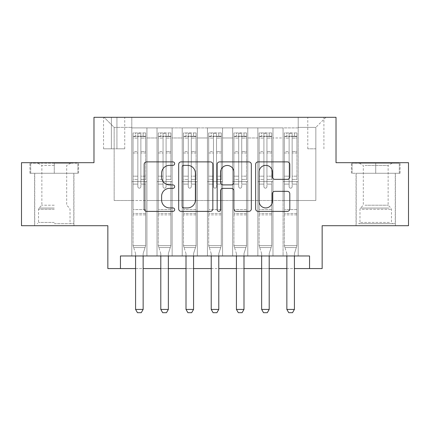 <?xml version="1.0" encoding="UTF-8"?>
<svg xmlns="http://www.w3.org/2000/svg" width="430" height="430" viewBox="0 0 430 430"><rect width="100%" height="100%" fill="white"/><g stroke="black" fill="none" stroke-linecap="round" stroke-linejoin="round"><path stroke-width="0.32" stroke-dasharray="2.15 1.61" d="M174.661 163.62A1.731 1.731 0 0 0 172.93 161.89L146.635 161.89A2.472 2.472 0 0 0 144.163 164.362L144.163 208.91A2.472 2.472 0 0 0 146.635 211.383L172.93 211.383A1.731 1.731 0 0 0 174.661 209.652A1.731 1.731 0 0 0 172.93 207.921L169.527 207.921A7.917 7.917 0 0 1 161.61 199.998L161.61 196.29A7.917 7.917 0 0 1 169.527 188.367L172.93 188.367A1.731 1.731 0 0 0 174.661 186.636A1.731 1.731 0 0 0 172.93 184.905L169.527 184.905A7.917 7.917 0 0 1 161.61 176.988L161.61 173.274A7.917 7.917 0 0 1 169.527 165.356L172.93 165.356A1.731 1.731 0 0 0 174.661 163.62M375.723 173.274L400.056 173.274L375.723 173.274L375.723 162.685L400.056 162.685L351.396 162.685L375.723 162.685L375.723 173.274L352.154 173.274L399.298 173.274L375.723 173.274L375.723 163.19L352.154 163.19L399.298 163.19L375.723 163.19L375.723 173.274M375.723 225.712L395.39 225.712L375.723 225.712M315.846 117.304L307.778 117.304L315.846 117.304M315.846 148.818L307.778 148.818L315.846 148.818M54.277 173.274L29.944 173.274L54.277 173.274L54.277 162.685L78.604 162.685L29.944 162.685L54.277 162.685L54.277 173.274L73.815 173.274L30.702 173.274L77.846 173.274L34.739 173.274L54.277 173.274L54.277 163.19L30.702 163.19L77.846 163.19L54.277 163.19L70.665 163.19L54.277 163.19L54.277 173.274M54.277 225.712L34.61 225.712L54.277 225.712M408.5 162.685L408.5 225.712L322.151 225.712L322.151 268.573L107.849 268.573L107.849 225.712L21.5 225.712L21.5 162.685L93.982 162.685L93.982 117.304L336.018 117.304L336.018 162.685L408.5 162.685M298.2 255.968L298.2 127.893L131.8 127.893L131.8 255.968L146.931 255.968L131.8 255.968L146.931 255.968L131.8 255.968L131.8 127.893L146.931 127.893L146.931 255.968L146.931 127.893L146.931 200.504L157.014 200.504L146.931 200.504L146.931 127.893L131.8 127.893L298.2 127.893L298.2 255.968L283.069 255.968L283.069 127.893L257.86 127.893L257.86 255.968L257.86 127.893L272.986 127.893L272.986 255.968L272.986 127.893L272.986 200.504L272.986 127.893L283.069 127.893L283.069 255.968L298.2 255.968L283.069 255.968L298.2 255.968L298.2 127.387L298.2 200.504L315.846 200.504L315.846 127.387L298.2 127.387L315.846 127.387L315.846 200.504L298.2 200.504L298.2 181.594L298.2 255.968M257.86 255.968L272.986 255.968L257.86 255.968L272.986 255.968L257.86 255.968L257.86 181.594L257.86 200.504L247.777 200.504L247.777 137.976L247.777 200.504L257.86 200.504L257.86 137.976L257.86 200.504L283.069 200.504L272.986 200.504L272.986 181.594L272.986 200.504L257.86 200.504L257.86 181.594L272.986 181.594L272.986 255.968L272.986 181.594L257.86 181.594L257.86 255.968M247.777 255.968L247.777 127.893L232.646 127.893L232.646 255.968L232.646 127.893L247.777 127.893L247.777 255.968L232.646 255.968L247.777 255.968L232.646 255.968L247.777 255.968L247.777 181.594L247.777 255.968M222.563 255.968L222.563 127.893L207.437 127.893L207.437 255.968L207.437 127.893L222.563 127.893L222.563 255.968L207.437 255.968L222.563 255.968L207.437 255.968L222.563 255.968L222.563 137.976L222.563 200.504L232.646 200.504L222.563 200.504L222.563 181.594L222.563 255.968M197.354 255.968L197.354 127.893L182.223 127.893L182.223 255.968L182.223 127.893L197.354 127.893L197.354 255.968L182.223 255.968L197.354 255.968L182.223 255.968L197.354 255.968L197.354 137.976L197.354 200.504L207.437 200.504L197.354 200.504L197.354 181.594L197.354 255.968M172.14 255.968L172.14 127.893L157.014 127.893L157.014 255.968L157.014 127.893L172.14 127.893L172.14 255.968L157.014 255.968L172.14 255.968L157.014 255.968L172.14 255.968L172.14 181.594L172.14 255.968M283.069 137.976L283.069 200.504L283.069 127.893L283.069 137.976L272.986 137.976L283.069 137.976M232.646 137.976L232.646 200.504L232.646 127.893L222.563 127.893L222.563 137.976L222.563 127.893L232.646 127.893L232.646 137.976L222.563 137.976L232.646 137.976M207.437 137.976L207.437 200.504L207.437 127.893L197.354 127.893L197.354 137.976L197.354 127.893L207.437 127.893L207.437 137.976L197.354 137.976L207.437 137.976M172.14 137.976L172.14 200.504L172.14 127.893L172.14 137.976L182.223 137.976L182.223 200.504L172.14 200.504L182.223 200.504L182.223 127.893L172.14 127.893L182.223 127.893L182.223 137.976L172.14 137.976M120.454 268.573L120.454 255.968L120.454 268.573L120.454 255.968L309.546 255.968L120.454 255.968L309.546 255.968L309.546 268.573M111.381 117.304L103.566 117.304L111.381 117.304L111.381 148.818L103.566 148.818L116.928 148.818L111.381 148.818L111.381 117.304M116.928 117.304L124.743 117.304L116.928 117.304L116.928 148.818L124.743 148.818L116.928 148.818L116.928 117.304M298.2 117.304L131.8 117.304L325.929 117.304L298.2 117.304L298.2 127.893L298.2 117.304M131.8 117.304L104.071 117.304L131.8 117.304L131.8 200.504L114.154 200.504L114.154 127.387L131.8 127.387L114.154 127.387L104.071 117.304L114.154 127.387L114.154 200.504L131.8 200.504L131.8 117.304M157.014 137.976L157.014 200.504L157.014 127.893L146.931 127.893L157.014 127.893L157.014 137.976L146.931 137.976L157.014 137.976M257.86 127.893L247.777 127.893L247.777 137.976L247.777 127.893L257.86 127.893L257.86 137.976L257.86 127.893M135.584 268.573L143.147 268.573M160.793 268.573L168.356 268.573M186.007 268.573L193.57 268.573M211.216 268.573L218.784 268.573M236.43 268.573L243.993 268.573M261.644 268.573L269.207 268.573M286.853 268.573L294.416 268.573M232.646 200.504L247.777 200.504L232.646 200.504L232.646 181.594L232.646 200.504M207.437 200.504L222.563 200.504L207.437 200.504L207.437 181.594L207.437 200.504M182.223 200.504L197.354 200.504L182.223 200.504L182.223 181.594L182.223 200.504M157.014 200.504L172.14 200.504L172.14 181.594L172.14 200.504L157.014 200.504L157.014 181.594L172.14 181.594L157.014 181.594L157.014 255.968L157.014 200.504M131.8 200.504L146.931 200.504L146.931 181.594L146.931 255.968L146.931 181.594L146.931 200.504L131.8 200.504L131.8 181.594L146.931 181.594L131.8 181.594L131.8 255.968L131.8 200.504M283.069 200.504L298.2 200.504L283.069 200.504L283.069 181.594L283.069 200.504M131.8 181.594L146.931 181.594L131.8 181.594M157.014 181.594L172.14 181.594L157.014 181.594M182.223 181.594L197.354 181.594L182.223 181.594L182.223 255.968L182.223 181.594L197.354 181.594L182.223 181.594M207.437 181.594L222.563 181.594L207.437 181.594L207.437 255.968L207.437 181.594L222.563 181.594L207.437 181.594M232.646 181.594L247.777 181.594L232.646 181.594L232.646 255.968L232.646 181.594L247.777 181.594L232.646 181.594M257.86 181.594L272.986 181.594L257.86 181.594M283.069 181.594L298.2 181.594L283.069 181.594L283.069 255.968L283.069 181.594L298.2 181.594L283.069 181.594M325.929 117.304L315.846 127.387L325.929 117.304M29.944 173.274L29.944 162.685L29.944 173.274M78.604 173.274L78.604 162.685L78.604 173.274M400.056 173.274L400.056 162.685L400.056 173.274M351.396 173.274L351.396 162.685L351.396 173.274M212.834 208.91L212.834 164.362A2.472 2.472 0 0 0 210.361 161.89L181.159 161.89A2.472 2.472 0 0 0 178.681 164.362L178.681 208.91A2.472 2.472 0 0 0 181.159 211.383L210.361 211.383A2.472 2.472 0 0 0 212.834 208.91M183.879 165.356A1.731 1.731 0 0 0 182.148 167.087L182.148 206.185A1.731 1.731 0 0 0 183.879 207.921L187.469 207.921A7.917 7.917 0 0 0 195.387 199.998L195.387 173.274A7.917 7.917 0 0 0 187.469 165.356L183.879 165.356M219.639 161.89L248.841 161.89A2.472 2.472 0 0 1 251.319 164.362L251.319 208.91A2.472 2.472 0 0 1 248.841 211.383L236.344 211.383A2.472 2.472 0 0 1 233.872 208.91L233.872 190.845A2.472 2.472 0 0 0 231.394 188.367L223.105 188.367A2.472 2.472 0 0 0 220.628 190.845L220.628 209.652A1.731 1.731 0 0 1 218.897 211.383A1.731 1.731 0 0 1 217.166 209.652L217.166 164.362A2.472 2.472 0 0 1 219.639 161.89M233.872 172.097A6.622 6.622 0 0 0 227.25 165.48A6.622 6.622 0 0 0 220.628 172.097L220.628 182.427A2.472 2.472 0 0 0 223.105 184.905L231.394 184.905A2.472 2.472 0 0 0 233.872 182.427L233.872 172.097M274.824 179.337L287.321 179.337A2.472 2.472 0 0 0 289.798 176.864L289.798 164.362A2.472 2.472 0 0 0 287.321 161.89L258.124 161.89A2.472 2.472 0 0 0 255.646 164.362L255.646 208.91A2.472 2.472 0 0 0 258.124 211.383L287.321 211.383A2.472 2.472 0 0 0 289.798 208.91L289.798 193.812A2.472 2.472 0 0 0 287.321 191.339L274.824 191.339A2.472 2.472 0 0 0 272.351 193.812L272.351 201.299A6.622 6.622 0 0 1 265.729 207.921A6.622 6.622 0 0 1 259.113 201.299L259.113 171.973A6.622 6.622 0 0 1 265.729 165.356A6.622 6.622 0 0 1 272.351 171.973L272.351 176.864A2.472 2.472 0 0 0 274.824 179.337M137.853 186.636A1.51 1.51 0 0 0 139.363 188.152A1.51 1.51 0 0 1 137.853 186.636L137.853 184.11L137.853 186.636A1.51 1.51 0 0 0 139.363 188.152A1.51 1.51 0 0 0 140.879 186.636A1.51 1.51 0 0 1 139.363 188.152A1.51 1.51 0 0 0 140.879 186.636L140.879 184.11L140.879 186.636A1.51 1.51 0 0 1 139.363 188.152A1.51 1.51 0 0 1 137.853 186.636L137.853 179.444L137.853 186.636M135.584 255.968L135.584 253.953A2.521 2.521 0 0 0 135.466 253.189A2.521 2.521 0 0 1 135.584 253.953A2.521 2.521 0 0 0 135.466 253.189L133.064 245.632L133.064 184.11L133.064 209.582L133.064 184.11L137.853 184.11L133.064 184.11L137.853 184.11L133.064 184.11L133.064 176.171L137.853 176.171L133.064 176.171L133.064 152.972L137.853 152.972L133.064 152.972L133.064 138.089L137.853 138.089L133.064 138.089L133.064 136.213L133.064 184.11L133.064 179.444L137.853 179.444L133.064 179.444L133.064 151.5L137.853 151.5L137.853 179.444L137.853 151.5L133.064 151.5L133.064 136.616L137.853 136.616L137.853 151.5L137.853 133.246L137.853 136.874L137.853 133.246L140.879 133.246L140.879 136.874C139.874 135.998 138.863 135.998 137.853 136.874L137.853 184.11L137.853 136.874C138.858 135.998 139.868 135.998 140.879 136.874L140.879 184.11L140.879 133.246L137.853 133.246L137.853 136.616L133.064 136.616L133.064 132.934L135.584 132.934L135.584 136.213L133.064 136.213L133.064 132.934L133.064 136.213L143.147 136.213L135.584 136.213L135.584 132.934L145.603 132.934L143.147 132.934L143.147 136.213L145.668 136.213L145.668 132.934L133.064 132.934L133.064 245.632L133.064 209.582L133.064 245.632L135.466 253.189A2.521 2.521 0 0 1 135.584 253.953L135.584 309.417L143.147 309.417L143.147 253.953A2.521 2.521 0 0 1 143.265 253.189L145.668 245.632L133.064 245.632L145.668 245.632L133.064 245.632L145.668 245.632L143.265 253.189L145.668 245.632L145.668 214.876L145.668 245.632L143.265 253.189A2.521 2.521 0 0 0 143.147 253.953A2.521 2.521 0 0 1 143.265 253.189A2.521 2.521 0 0 0 143.147 253.953L143.147 255.968M145.668 136.213L145.668 214.876L133.064 214.876L145.668 214.876L145.668 209.582L133.064 209.582L145.668 209.582L145.668 184.11L145.668 245.632L145.668 184.11L140.879 184.11L140.879 176.171L140.879 186.636L140.879 184.11L145.668 184.11L140.879 184.11L145.668 184.11L145.668 176.171L140.879 176.171L140.879 152.972L140.879 176.171L145.668 176.171L145.668 152.972L140.879 152.972L140.879 138.089L140.879 152.972L145.668 152.972L145.668 138.089L140.879 138.089L145.668 138.089L145.668 136.213L133.123 136.213L145.603 136.213L143.147 136.213L143.147 132.934L145.668 132.934L145.668 179.444L140.879 179.444L145.668 179.444L145.668 151.5L140.879 151.5L145.668 151.5L145.668 136.616L140.879 136.616L145.668 136.616L145.668 132.934L145.668 136.213M143.147 309.417L143.147 253.953L143.147 309.417L135.584 309.417L137.476 312.696L141.255 312.696L137.476 312.696L135.584 309.417L137.476 312.696L141.255 312.696L143.147 309.417L141.255 312.696L143.147 309.417L135.584 309.417M133.671 247.546L133.064 245.632L133.671 247.546L145.06 247.546L133.671 247.546M54.277 223.697L73.815 223.697L54.277 223.697M54.277 222.439L38.517 222.439L54.277 222.439M54.277 165.486L41.866 165.486L54.277 165.486M54.277 205.223L41.866 205.223L54.277 205.223M77.846 173.274L77.846 163.19L77.846 173.274M30.702 173.274L30.702 163.19L30.702 173.274M360.985 223.697L392.74 223.697L360.985 223.697M389.37 222.439L359.969 222.439L389.37 222.439M361.533 163.19L392.112 163.19L361.533 163.19M364.979 165.486L388.134 165.486L364.979 165.486M364.979 205.223L388.134 205.223L364.979 205.223M358.803 223.697L395.261 223.697L358.803 223.697M358.803 173.274L395.261 173.274L358.803 173.274M399.298 173.274L399.298 163.19L399.298 173.274M352.154 173.274L352.154 163.19L352.154 173.274M163.061 186.636A1.51 1.51 0 0 0 164.577 188.152A1.51 1.51 0 0 1 163.061 186.636L163.061 184.11L163.061 186.636A1.51 1.51 0 0 0 164.577 188.152A1.51 1.51 0 0 0 166.088 186.636A1.51 1.51 0 0 1 164.577 188.152A1.51 1.51 0 0 0 166.088 186.636L166.088 184.11L166.088 186.636A1.51 1.51 0 0 1 164.577 188.152A1.51 1.51 0 0 1 163.061 186.636L163.061 179.444L163.061 186.636M160.793 255.968L160.793 253.953A2.521 2.521 0 0 0 160.675 253.189A2.521 2.521 0 0 1 160.793 253.953A2.521 2.521 0 0 0 160.675 253.189L158.272 245.632L158.272 184.11L158.272 209.582L158.272 184.11L163.061 184.11L158.272 184.11L163.061 184.11L158.272 184.11L158.272 176.171L163.061 176.171L158.272 176.171L158.272 152.972L163.061 152.972L158.272 152.972L158.272 138.089L163.061 138.089L158.272 138.089L158.272 136.213L158.272 184.11L158.272 179.444L163.061 179.444L158.272 179.444L158.272 151.5L163.061 151.5L163.061 179.444L163.061 151.5L158.272 151.5L158.272 136.616L163.061 136.616L163.061 151.5L163.061 133.246L163.061 136.874L163.061 133.246L166.088 133.246L166.088 136.874C165.082 135.998 164.077 135.998 163.061 136.874L163.061 184.11L163.061 136.874C164.072 135.998 165.077 135.998 166.088 136.874L166.088 184.11L166.088 133.246L163.061 133.246L163.061 136.616L158.272 136.616L158.272 132.934L160.793 132.934L160.793 136.213L158.272 136.213L158.272 132.934L158.272 136.213L168.356 136.213L160.793 136.213L160.793 132.934L170.817 132.934L168.356 132.934L168.356 136.213L170.882 136.213L170.882 132.934L158.272 132.934L158.272 245.632L158.272 209.582L158.272 245.632L160.675 253.189A2.521 2.521 0 0 1 160.793 253.953L160.793 309.417L168.356 309.417L168.356 253.953A2.521 2.521 0 0 1 168.479 253.189L170.882 245.632L158.272 245.632L170.882 245.632L158.272 245.632L170.882 245.632L168.479 253.189L170.882 245.632L170.882 214.876L170.882 245.632L168.479 253.189A2.521 2.521 0 0 0 168.356 253.953A2.521 2.521 0 0 1 168.479 253.189A2.521 2.521 0 0 0 168.356 253.953L168.356 255.968M170.882 136.213L170.882 214.876L158.272 214.876L170.882 214.876L170.882 209.582L158.272 209.582L170.882 209.582L170.882 184.11L170.882 245.632L170.882 184.11L166.088 184.11L166.088 176.171L166.088 186.636L166.088 184.11L170.882 184.11L166.088 184.11L170.882 184.11L170.882 176.171L166.088 176.171L166.088 152.972L166.088 176.171L170.882 176.171L170.882 152.972L166.088 152.972L166.088 138.089L166.088 152.972L170.882 152.972L170.882 138.089L166.088 138.089L170.882 138.089L170.882 136.213L158.337 136.213L170.817 136.213L168.356 136.213L168.356 132.934L170.882 132.934L170.882 179.444L166.088 179.444L170.882 179.444L170.882 151.5L166.088 151.5L170.882 151.5L170.882 136.616L166.088 136.616L170.882 136.616L170.882 132.934L170.882 136.213M168.356 309.417L168.356 253.953L168.356 309.417L160.793 309.417L162.685 312.696L166.469 312.696L162.685 312.696L160.793 309.417L162.685 312.696L166.469 312.696L168.356 309.417L166.469 312.696L168.356 309.417L160.793 309.417M188.275 186.636A1.51 1.51 0 0 0 189.786 188.152A1.51 1.51 0 0 1 188.275 186.636L188.275 184.11L188.275 186.636A1.51 1.51 0 0 0 189.786 188.152A1.51 1.51 0 0 0 191.302 186.636A1.51 1.51 0 0 1 189.786 188.152A1.51 1.51 0 0 0 191.302 186.636L191.302 184.11L191.302 186.636A1.51 1.51 0 0 1 189.786 188.152A1.51 1.51 0 0 1 188.275 186.636L188.275 179.444L188.275 186.636M186.007 255.968L186.007 253.953A2.521 2.521 0 0 0 185.889 253.189A2.521 2.521 0 0 1 186.007 253.953A2.521 2.521 0 0 0 185.889 253.189L183.486 245.632L183.486 184.11L183.486 209.582L183.486 184.11L188.275 184.11L183.486 184.11L188.275 184.11L183.486 184.11L183.486 176.171L188.275 176.171L183.486 176.171L183.486 152.972L188.275 152.972L183.486 152.972L183.486 138.089L188.275 138.089L183.486 138.089L183.486 136.213L183.486 184.11L183.486 179.444L188.275 179.444L183.486 179.444L183.486 151.5L188.275 151.5L188.275 179.444L188.275 151.5L183.486 151.5L183.486 136.616L188.275 136.616L188.275 151.5L188.275 133.246L188.275 136.874L188.275 133.246L191.302 133.246L191.302 136.874C190.297 135.998 189.286 135.998 188.275 136.874L188.275 184.11L188.275 136.874C189.281 135.998 190.291 135.998 191.302 136.874L191.302 184.11L191.302 133.246L188.275 133.246L188.275 136.616L183.486 136.616L183.486 132.934L186.007 132.934L186.007 136.213L183.486 136.213L183.486 132.934L183.486 136.213L193.57 136.213L186.007 136.213L186.007 132.934L196.026 132.934L193.57 132.934L193.57 136.213L196.091 136.213L196.091 132.934L183.486 132.934L183.486 245.632L183.486 209.582L183.486 245.632L185.889 253.189A2.521 2.521 0 0 1 186.007 253.953L186.007 309.417L193.57 309.417L193.57 253.953A2.521 2.521 0 0 1 193.688 253.189L196.091 245.632L183.486 245.632L196.091 245.632L183.486 245.632L196.091 245.632L193.688 253.189L196.091 245.632L196.091 214.876L196.091 245.632L193.688 253.189A2.521 2.521 0 0 0 193.57 253.953A2.521 2.521 0 0 1 193.688 253.189A2.521 2.521 0 0 0 193.57 253.953L193.57 255.968M196.091 136.213L196.091 214.876L183.486 214.876L196.091 214.876L196.091 209.582L183.486 209.582L196.091 209.582L196.091 184.11L196.091 245.632L196.091 184.11L191.302 184.11L191.302 176.171L191.302 186.636L191.302 184.11L196.091 184.11L191.302 184.11L196.091 184.11L196.091 176.171L191.302 176.171L191.302 152.972L191.302 176.171L196.091 176.171L196.091 152.972L191.302 152.972L191.302 138.089L191.302 152.972L196.091 152.972L196.091 138.089L191.302 138.089L196.091 138.089L196.091 136.213L183.551 136.213L196.026 136.213L193.57 136.213L193.57 132.934L196.091 132.934L196.091 179.444L191.302 179.444L196.091 179.444L196.091 151.5L191.302 151.5L196.091 151.5L196.091 136.616L191.302 136.616L196.091 136.616L196.091 132.934L196.091 136.213M193.57 309.417L193.57 253.953L193.57 309.417L186.007 309.417L187.899 312.696L191.678 312.696L187.899 312.696L186.007 309.417L187.899 312.696L191.678 312.696L193.57 309.417L191.678 312.696L193.57 309.417L186.007 309.417M213.49 186.636A1.51 1.51 0 0 0 215 188.152A1.51 1.51 0 0 1 213.49 186.636L213.49 184.11L213.49 186.636A1.51 1.51 0 0 0 215 188.152A1.51 1.51 0 0 0 216.51 186.636A1.51 1.51 0 0 1 215 188.152A1.51 1.51 0 0 0 216.51 186.636L216.51 184.11L216.51 186.636A1.51 1.51 0 0 1 215 188.152A1.51 1.51 0 0 1 213.49 186.636L213.49 179.444L213.49 186.636M211.216 255.968L211.216 253.953A2.521 2.521 0 0 0 211.098 253.189A2.521 2.521 0 0 1 211.216 253.953A2.521 2.521 0 0 0 211.098 253.189L208.695 245.632L208.695 184.11L208.695 209.582L208.695 184.11L213.49 184.11L208.695 184.11L213.49 184.11L208.695 184.11L208.695 176.171L213.49 176.171L208.695 176.171L208.695 152.972L213.49 152.972L208.695 152.972L208.695 138.089L213.49 138.089L208.695 138.089L208.695 136.213L208.695 184.11L208.695 179.444L213.49 179.444L208.695 179.444L208.695 151.5L213.49 151.5L213.49 179.444L213.49 151.5L208.695 151.5L208.695 136.616L213.49 136.616L213.49 151.5L213.49 133.246L213.49 136.874L213.49 133.246L216.51 133.246L216.51 136.874C215.505 135.998 214.5 135.998 213.49 136.874L213.49 184.11L213.49 136.874C214.495 135.998 215.5 135.998 216.51 136.874L216.51 184.11L216.51 133.246L213.49 133.246L213.49 136.616L208.695 136.616L208.695 132.934L211.216 132.934L211.216 136.213L208.695 136.213L208.695 132.934L208.695 136.213L218.784 136.213L211.216 136.213L211.216 132.934L221.24 132.934L218.784 132.934L218.784 136.213L221.305 136.213L221.305 132.934L208.695 132.934L208.695 245.632L208.695 209.582L208.695 245.632L211.098 253.189A2.521 2.521 0 0 1 211.216 253.953L211.216 309.417L218.784 309.417L218.784 253.953A2.521 2.521 0 0 1 218.902 253.189L221.305 245.632L208.695 245.632L221.305 245.632L208.695 245.632L221.305 245.632L218.902 253.189L221.305 245.632L221.305 214.876L221.305 245.632L218.902 253.189A2.521 2.521 0 0 0 218.784 253.953A2.521 2.521 0 0 1 218.902 253.189A2.521 2.521 0 0 0 218.784 253.953L218.784 255.968M221.305 136.213L221.305 214.876L208.695 214.876L221.305 214.876L221.305 209.582L208.695 209.582L221.305 209.582L221.305 184.11L221.305 245.632L221.305 184.11L216.51 184.11L216.51 176.171L216.51 186.636L216.51 184.11L221.305 184.11L216.51 184.11L221.305 184.11L221.305 176.171L216.51 176.171L216.51 152.972L216.51 176.171L221.305 176.171L221.305 152.972L216.51 152.972L216.51 138.089L216.51 152.972L221.305 152.972L221.305 138.089L216.51 138.089L221.305 138.089L221.305 136.213L208.76 136.213L221.24 136.213L218.784 136.213L218.784 132.934L221.305 132.934L221.305 179.444L216.51 179.444L221.305 179.444L221.305 151.5L216.51 151.5L221.305 151.5L221.305 136.616L216.51 136.616L221.305 136.616L221.305 132.934L221.305 136.213M218.784 309.417L218.784 253.953L218.784 309.417L211.216 309.417L213.108 312.696L216.892 312.696L213.108 312.696L211.216 309.417L213.108 312.696L216.892 312.696L218.784 309.417L216.892 312.696L218.784 309.417L211.216 309.417M238.698 186.636A1.51 1.51 0 0 0 240.214 188.152A1.51 1.51 0 0 1 238.698 186.636L238.698 184.11L238.698 186.636A1.51 1.51 0 0 0 240.214 188.152A1.51 1.51 0 0 0 241.725 186.636A1.51 1.51 0 0 1 240.214 188.152A1.51 1.51 0 0 0 241.725 186.636L241.725 184.11L241.725 186.636A1.51 1.51 0 0 1 240.214 188.152A1.51 1.51 0 0 1 238.698 186.636L238.698 179.444L238.698 186.636M236.43 255.968L236.43 253.953A2.521 2.521 0 0 0 236.312 253.189A2.521 2.521 0 0 1 236.43 253.953A2.521 2.521 0 0 0 236.312 253.189L233.909 245.632L233.909 184.11L233.909 209.582L233.909 184.11L238.698 184.11L233.909 184.11L238.698 184.11L233.909 184.11L233.909 176.171L238.698 176.171L233.909 176.171L233.909 152.972L238.698 152.972L233.909 152.972L233.909 138.089L238.698 138.089L233.909 138.089L233.909 136.213L233.909 184.11L233.909 179.444L238.698 179.444L233.909 179.444L233.909 151.5L238.698 151.5L238.698 179.444L238.698 151.5L233.909 151.5L233.909 136.616L238.698 136.616L238.698 151.5L238.698 133.246L238.698 136.874L238.698 133.246L241.725 133.246L241.725 136.874C240.719 135.998 239.709 135.998 238.698 136.874L238.698 184.11L238.698 136.874C239.703 135.998 240.714 135.998 241.725 136.874L241.725 184.11L241.725 133.246L238.698 133.246L238.698 136.616L233.909 136.616L233.909 132.934L236.43 132.934L236.43 136.213L233.909 136.213L233.909 132.934L233.909 136.213L243.993 136.213L236.43 136.213L236.43 132.934L246.449 132.934L243.993 132.934L243.993 136.213L246.514 136.213L246.514 132.934L233.909 132.934L233.909 245.632L233.909 209.582L233.909 245.632L236.312 253.189A2.521 2.521 0 0 1 236.43 253.953L236.43 309.417L243.993 309.417L243.993 253.953A2.521 2.521 0 0 1 244.111 253.189L246.514 245.632L233.909 245.632L246.514 245.632L233.909 245.632L246.514 245.632L244.111 253.189L246.514 245.632L246.514 214.876L246.514 245.632L244.111 253.189A2.521 2.521 0 0 0 243.993 253.953A2.521 2.521 0 0 1 244.111 253.189A2.521 2.521 0 0 0 243.993 253.953L243.993 255.968M246.514 136.213L246.514 214.876L233.909 214.876L246.514 214.876L246.514 209.582L233.909 209.582L246.514 209.582L246.514 184.11L246.514 245.632L246.514 184.11L241.725 184.11L241.725 176.171L241.725 186.636L241.725 184.11L246.514 184.11L241.725 184.11L246.514 184.11L246.514 176.171L241.725 176.171L241.725 152.972L241.725 176.171L246.514 176.171L246.514 152.972L241.725 152.972L241.725 138.089L241.725 152.972L246.514 152.972L246.514 138.089L241.725 138.089L246.514 138.089L246.514 136.213L233.974 136.213L246.449 136.213L243.993 136.213L243.993 132.934L246.514 132.934L246.514 179.444L241.725 179.444L246.514 179.444L246.514 151.5L241.725 151.5L246.514 151.5L246.514 136.616L241.725 136.616L246.514 136.616L246.514 132.934L246.514 136.213M243.993 309.417L243.993 253.953L243.993 309.417L236.43 309.417L238.322 312.696L242.101 312.696L238.322 312.696L236.43 309.417L238.322 312.696L242.101 312.696L243.993 309.417L242.101 312.696L243.993 309.417L236.43 309.417M158.885 247.546L158.272 245.632L158.885 247.546L170.269 247.546L158.885 247.546M184.094 247.546L183.486 245.632L184.094 247.546L195.483 247.546L184.094 247.546M209.308 247.546L208.695 245.632L209.308 247.546L220.692 247.546L209.308 247.546M234.517 247.546L233.909 245.632L234.517 247.546L245.906 247.546L234.517 247.546M263.912 186.636A1.51 1.51 0 0 0 265.423 188.152A1.51 1.51 0 0 1 263.912 186.636L263.912 184.11L263.912 186.636A1.51 1.51 0 0 0 265.423 188.152A1.51 1.51 0 0 0 266.939 186.636A1.51 1.51 0 0 1 265.423 188.152A1.51 1.51 0 0 0 266.939 186.636L266.939 184.11L266.939 186.636A1.51 1.51 0 0 1 265.423 188.152A1.51 1.51 0 0 1 263.912 186.636L263.912 179.444L263.912 186.636M261.644 255.968L261.644 253.953A2.521 2.521 0 0 0 261.521 253.189A2.521 2.521 0 0 1 261.644 253.953A2.521 2.521 0 0 0 261.521 253.189L259.118 245.632L259.118 184.11L259.118 209.582L259.118 184.11L263.912 184.11L259.118 184.11L263.912 184.11L259.118 184.11L259.118 176.171L263.912 176.171L259.118 176.171L259.118 152.972L263.912 152.972L259.118 152.972L259.118 138.089L263.912 138.089L259.118 138.089L259.118 136.213L259.118 184.11L259.118 179.444L263.912 179.444L259.118 179.444L259.118 151.5L263.912 151.5L263.912 179.444L263.912 151.5L259.118 151.5L259.118 136.616L263.912 136.616L263.912 151.5L263.912 133.246L263.912 136.874L263.912 133.246L266.939 133.246L266.939 136.874C265.928 135.998 264.923 135.998 263.912 136.874L263.912 184.11L263.912 136.874C264.918 135.998 265.923 135.998 266.939 136.874L266.939 184.11L266.939 133.246L263.912 133.246L263.912 136.616L259.118 136.616L259.118 132.934L261.644 132.934L261.644 136.213L259.118 136.213L259.118 132.934L259.118 136.213L269.207 136.213L261.644 136.213L261.644 132.934L271.663 132.934L269.207 132.934L269.207 136.213L271.728 136.213L271.728 132.934L259.118 132.934L259.118 245.632L259.118 209.582L259.118 245.632L261.521 253.189A2.521 2.521 0 0 1 261.644 253.953L261.644 309.417L269.207 309.417L269.207 253.953A2.521 2.521 0 0 1 269.325 253.189L271.728 245.632L259.118 245.632L271.728 245.632L259.118 245.632L271.728 245.632L269.325 253.189L271.728 245.632L271.728 214.876L271.728 245.632L269.325 253.189A2.521 2.521 0 0 0 269.207 253.953A2.521 2.521 0 0 1 269.325 253.189A2.521 2.521 0 0 0 269.207 253.953L269.207 255.968M271.728 136.213L271.728 214.876L259.118 214.876L271.728 214.876L271.728 209.582L259.118 209.582L271.728 209.582L271.728 184.11L271.728 245.632L271.728 184.11L266.939 184.11L266.939 176.171L266.939 186.636L266.939 184.11L271.728 184.11L266.939 184.11L271.728 184.11L271.728 176.171L266.939 176.171L266.939 152.972L266.939 176.171L271.728 176.171L271.728 152.972L266.939 152.972L266.939 138.089L266.939 152.972L271.728 152.972L271.728 138.089L266.939 138.089L271.728 138.089L271.728 136.213L259.183 136.213L271.663 136.213L269.207 136.213L269.207 132.934L271.728 132.934L271.728 179.444L266.939 179.444L271.728 179.444L271.728 151.5L266.939 151.5L271.728 151.5L271.728 136.616L266.939 136.616L271.728 136.616L271.728 132.934L271.728 136.213M269.207 309.417L269.207 253.953L269.207 309.417L261.644 309.417L263.531 312.696L267.315 312.696L263.531 312.696L261.644 309.417L263.531 312.696L267.315 312.696L269.207 309.417L267.315 312.696L269.207 309.417L261.644 309.417M259.731 247.546L259.118 245.632L259.731 247.546L271.115 247.546L259.731 247.546M289.121 186.636A1.51 1.51 0 0 0 290.637 188.152A1.51 1.51 0 0 1 289.121 186.636L289.121 184.11L289.121 186.636A1.51 1.51 0 0 0 290.637 188.152A1.51 1.51 0 0 0 292.147 186.636A1.51 1.51 0 0 1 290.637 188.152A1.51 1.51 0 0 0 292.147 186.636L292.147 184.11L292.147 186.636A1.51 1.51 0 0 1 290.637 188.152A1.51 1.51 0 0 1 289.121 186.636L289.121 179.444L289.121 186.636M286.853 255.968L286.853 253.953A2.521 2.521 0 0 0 286.735 253.189A2.521 2.521 0 0 1 286.853 253.953A2.521 2.521 0 0 0 286.735 253.189L284.332 245.632L284.332 184.11L284.332 209.582L284.332 184.11L289.121 184.11L284.332 184.11L289.121 184.11L284.332 184.11L284.332 176.171L289.121 176.171L284.332 176.171L284.332 152.972L289.121 152.972L284.332 152.972L284.332 138.089L289.121 138.089L284.332 138.089L284.332 136.213L284.332 184.11L284.332 179.444L289.121 179.444L284.332 179.444L284.332 151.5L289.121 151.5L289.121 179.444L289.121 151.5L284.332 151.5L284.332 136.616L289.121 136.616L289.121 151.5L289.121 133.246L289.121 136.874L289.121 133.246L292.147 133.246L292.147 136.874C291.142 135.998 290.132 135.998 289.121 136.874L289.121 184.11L289.121 136.874C290.126 135.998 291.137 135.998 292.147 136.874L292.147 184.11L292.147 133.246L289.121 133.246L289.121 136.616L284.332 136.616L284.332 132.934L286.853 132.934L286.853 136.213L284.332 136.213L284.332 132.934L284.332 136.213L294.416 136.213L286.853 136.213L286.853 132.934L296.877 132.934L294.416 132.934L294.416 136.213L296.937 136.213L296.937 132.934L284.332 132.934L284.332 245.632L284.332 209.582L284.332 245.632L286.735 253.189A2.521 2.521 0 0 1 286.853 253.953L286.853 309.417L294.416 309.417L294.416 253.953A2.521 2.521 0 0 1 294.534 253.189L296.937 245.632L284.332 245.632L296.937 245.632L284.332 245.632L296.937 245.632L294.534 253.189L296.937 245.632L296.937 214.876L296.937 245.632L294.534 253.189A2.521 2.521 0 0 0 294.416 253.953A2.521 2.521 0 0 1 294.534 253.189A2.521 2.521 0 0 0 294.416 253.953L294.416 255.968M296.937 136.213L296.937 214.876L284.332 214.876L296.937 214.876L296.937 209.582L284.332 209.582L296.937 209.582L296.937 184.11L296.937 245.632L296.937 184.11L292.147 184.11L292.147 176.171L292.147 186.636L292.147 184.11L296.937 184.11L292.147 184.11L296.937 184.11L296.937 176.171L292.147 176.171L292.147 152.972L292.147 176.171L296.937 176.171L296.937 152.972L292.147 152.972L292.147 138.089L292.147 152.972L296.937 152.972L296.937 138.089L292.147 138.089L296.937 138.089L296.937 136.213L284.397 136.213L296.877 136.213L294.416 136.213L294.416 132.934L296.937 132.934L296.937 179.444L292.147 179.444L296.937 179.444L296.937 151.5L292.147 151.5L296.937 151.5L296.937 136.616L292.147 136.616L296.937 136.616L296.937 132.934L296.937 136.213M294.416 309.417L294.416 253.953L294.416 309.417L286.853 309.417L288.745 312.696L292.524 312.696L288.745 312.696L286.853 309.417L288.745 312.696L292.524 312.696L294.416 309.417L292.524 312.696L294.416 309.417L286.853 309.417M284.94 247.546L284.332 245.632L284.94 247.546L296.329 247.546L284.94 247.546M257.86 137.976L247.777 137.976L257.86 137.976M145.668 213.452L133.064 213.452L145.668 213.452M54.277 209.302L38.517 209.302L54.277 209.302M54.277 208.055L39.033 208.055L54.277 208.055M362.076 209.302L391.483 209.302L362.076 209.302M388.924 208.055L360.485 208.055L388.924 208.055M170.882 213.452L158.272 213.452L170.882 213.452M196.091 213.452L183.486 213.452L196.091 213.452M221.305 213.452L208.695 213.452L221.305 213.452M246.514 213.452L233.909 213.452L246.514 213.452M271.728 213.452L259.118 213.452L271.728 213.452M296.937 213.452L284.332 213.452L296.937 213.452M356.062 225.712L356.062 173.274M307.778 148.818L307.778 117.304M34.61 225.712L34.61 173.274M73.939 225.712L73.939 173.274M103.566 148.818L103.566 117.304M124.743 148.818L124.743 117.304M323.914 148.818L323.914 117.304M395.39 225.712L395.39 173.274M37.888 163.19L41.866 165.486L41.866 205.223L39.033 208.055L38.517 209.302L38.517 222.439L37.259 223.697M73.815 223.697L73.815 173.274M34.739 223.697L34.739 173.274M70.665 163.19L66.682 165.486L66.682 205.223L69.515 208.055L70.031 209.302L70.031 222.439L71.294 223.697M359.335 163.19L363.318 165.486L363.318 205.223L360.485 208.055L359.969 209.302L359.969 222.439L358.706 223.697M395.261 223.697L395.261 173.274M356.185 223.697L356.185 173.274M392.112 163.19L388.134 165.486L388.134 205.223L390.967 208.055L391.483 209.302L391.483 222.439L392.74 223.697"/><path stroke-width="0.64" d="M174.661 163.62A1.731 1.731 0 0 0 172.93 161.89L146.635 161.89A2.472 2.472 0 0 0 144.163 164.362L144.163 208.91A2.472 2.472 0 0 0 146.635 211.383L172.93 211.383A1.731 1.731 0 0 0 174.661 209.652A1.731 1.731 0 0 0 172.93 207.921L169.527 207.921A7.917 7.917 0 0 1 161.61 199.998L161.61 196.29A7.917 7.917 0 0 1 169.527 188.367L172.93 188.367A1.731 1.731 0 0 0 174.661 186.636A1.731 1.731 0 0 0 172.93 184.905L169.527 184.905A7.917 7.917 0 0 1 161.61 176.988L161.61 173.274A7.917 7.917 0 0 1 169.527 165.356L172.93 165.356A1.731 1.731 0 0 0 174.661 163.62M287.321 179.337A2.472 2.472 0 0 0 289.798 176.864L289.798 164.362A2.472 2.472 0 0 0 287.321 161.89L258.124 161.89A2.472 2.472 0 0 0 255.646 164.362L255.646 208.91A2.472 2.472 0 0 0 258.124 211.383L287.321 211.383A2.472 2.472 0 0 0 289.798 208.91L289.798 193.812A2.472 2.472 0 0 0 287.321 191.339L274.824 191.339A2.472 2.472 0 0 0 272.351 193.812L272.351 201.299A6.622 6.622 0 0 1 265.729 207.921A6.622 6.622 0 0 1 259.113 201.299L259.113 171.973A6.622 6.622 0 0 1 265.729 165.356A6.622 6.622 0 0 1 272.351 171.973L272.351 176.864A2.472 2.472 0 0 0 274.824 179.337L287.321 179.337M120.454 268.573L120.454 255.968L309.546 255.968L309.546 268.573L322.151 268.573L322.151 225.712L408.5 225.712L408.5 162.685L336.018 162.685L336.018 117.304L93.982 117.304L93.982 162.685L21.5 162.685L21.5 225.712L107.849 225.712L107.849 268.573L135.584 268.573M212.834 164.362A2.472 2.472 0 0 0 210.361 161.89L181.159 161.89A2.472 2.472 0 0 0 178.681 164.362L178.681 208.91A2.472 2.472 0 0 0 181.159 211.383L210.361 211.383A2.472 2.472 0 0 0 212.834 208.91L212.834 164.362M219.639 161.89L248.841 161.89A2.472 2.472 0 0 1 251.319 164.362L251.319 208.91A2.472 2.472 0 0 1 248.841 211.383L236.344 211.383A2.472 2.472 0 0 1 233.872 208.91L233.872 190.845A2.472 2.472 0 0 0 231.394 188.367L223.105 188.367A2.472 2.472 0 0 0 220.628 190.845L220.628 209.652A1.731 1.731 0 0 1 218.897 211.383A1.731 1.731 0 0 1 217.166 209.652L217.166 164.362A2.472 2.472 0 0 1 219.639 161.89M143.147 268.573L160.793 268.573M168.356 268.573L186.007 268.573M193.57 268.573L211.216 268.573M218.784 268.573L236.43 268.573M243.993 268.573L261.644 268.573M269.207 268.573L286.853 268.573M294.416 268.573L309.546 268.573M183.879 165.356A1.731 1.731 0 0 0 182.148 167.087L182.148 206.185A1.731 1.731 0 0 0 183.879 207.921L187.469 207.921A7.917 7.917 0 0 0 195.387 199.998L195.387 173.274A7.917 7.917 0 0 0 187.469 165.356L183.879 165.356M233.872 172.097A6.622 6.622 0 0 0 227.25 165.48A6.622 6.622 0 0 0 220.628 172.097L220.628 182.427A2.472 2.472 0 0 0 223.105 184.905L231.394 184.905A2.472 2.472 0 0 0 233.872 182.427L233.872 172.097M143.147 255.968L143.147 309.417L141.255 312.696L137.476 312.696L135.584 309.417L135.584 255.968M135.584 309.417L143.147 309.417M168.356 255.968L168.356 309.417L166.469 312.696L162.685 312.696L160.793 309.417L160.793 255.968M160.793 309.417L168.356 309.417M193.57 255.968L193.57 309.417L191.678 312.696L187.899 312.696L186.007 309.417L186.007 255.968M186.007 309.417L193.57 309.417M218.784 255.968L218.784 309.417L216.892 312.696L213.108 312.696L211.216 309.417L211.216 255.968M211.216 309.417L218.784 309.417M243.993 255.968L243.993 309.417L242.101 312.696L238.322 312.696L236.43 309.417L236.43 255.968M236.43 309.417L243.993 309.417M269.207 255.968L269.207 309.417L267.315 312.696L263.531 312.696L261.644 309.417L261.644 255.968M261.644 309.417L269.207 309.417M294.416 255.968L294.416 309.417L292.524 312.696L288.745 312.696L286.853 309.417L286.853 255.968M286.853 309.417L294.416 309.417"/></g></svg>
